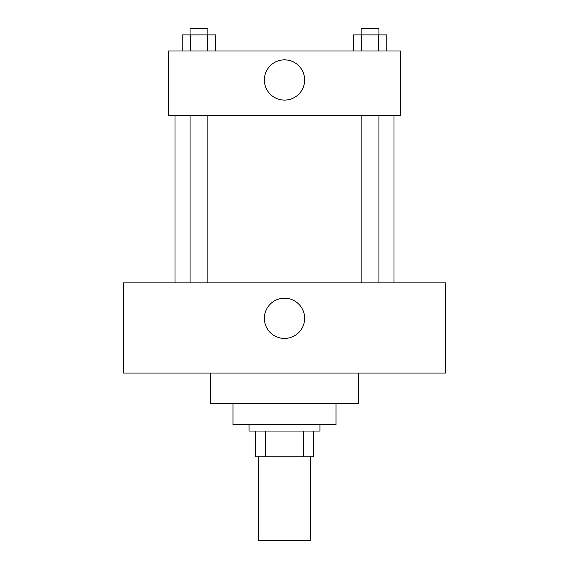 <?xml version="1.0" encoding="UTF-8"?>
<svg xmlns="http://www.w3.org/2000/svg" width="569" height="569" viewBox="0 0 569 569"><rect width="100%" height="100%" fill="white"/><g stroke="black" fill="none" stroke-linecap="round" stroke-linejoin="round"><path stroke-width="0.85" d="M258.731 456.807L258.731 540.55L310.269 540.55L310.269 456.807M303.398 431.046L303.398 456.807L255.517 456.807L255.517 431.046M303.398 456.807L313.483 456.807L313.483 431.046L313.483 456.807M319.927 424.602L319.927 431.046L249.073 431.046L249.073 424.602M265.602 431.046L265.602 456.807M336.03 403.67L336.03 424.602L232.97 424.602L232.97 403.67M358.577 373.072L358.577 403.67L210.423 403.67L210.423 373.072M445.541 373.072L123.459 373.072L123.459 282.893L445.541 282.893L445.541 373.072M284.5 298.192A20.128 20.128 0 0 1 301.933 328.384A20.128 20.128 0 0 1 267.067 328.384A20.128 20.128 0 0 1 284.5 298.192M394.004 115.407L394.004 282.893M361.151 282.893L361.151 115.407M207.849 115.407L207.849 282.893M400.448 115.407L168.552 115.407L168.552 50.997L400.448 50.997L400.448 115.407M304.628 79.98A20.128 20.128 0 0 1 274.436 97.413A20.128 20.128 0 0 1 274.436 62.547A20.128 20.128 0 0 1 304.628 79.98M386.778 50.997L386.778 34.894L353.306 34.894L353.306 50.997M378.413 34.894L378.413 50.997M361.678 34.894L361.678 50.997M361.151 34.894L361.151 28.45L378.933 28.45L378.933 34.894M215.694 50.997L215.694 34.894L182.222 34.894L182.222 50.997M207.322 34.894L207.322 50.997M190.587 34.894L190.587 50.997M190.067 34.894L190.067 28.45L207.849 28.45L207.849 34.894M174.996 115.407L174.996 282.893M378.933 282.893L378.933 115.407M190.067 115.407L190.067 282.893"/></g></svg>
